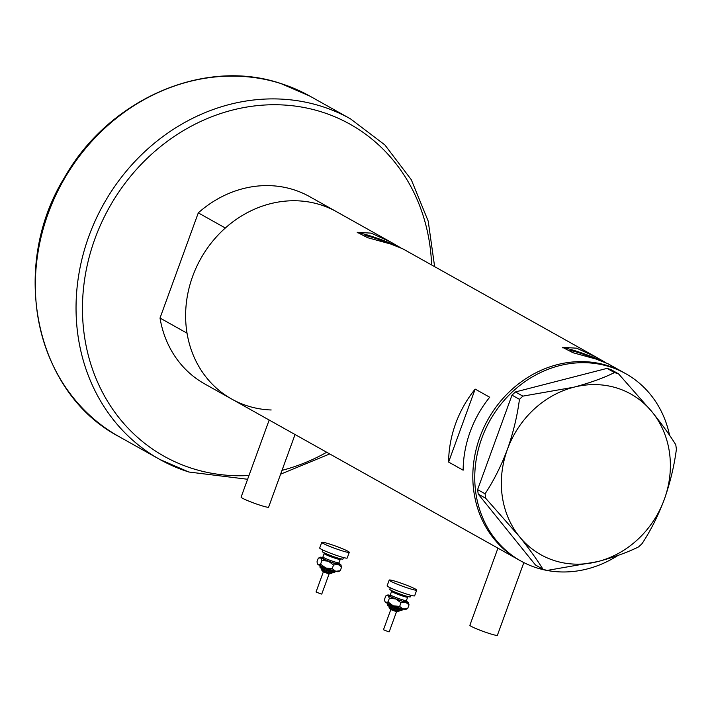 <?xml version="1.0" encoding="UTF-8"?>
<svg xmlns="http://www.w3.org/2000/svg" width="712" height="712" viewBox="0 0 712 712"><rect width="100%" height="100%" fill="white"/><g stroke="black" fill="none" stroke-linecap="round" stroke-linejoin="round"><path stroke-width="1.07" d="M523.845 562.596L497.385 635.291A14.64 1.202 -160 0 1 489.438 633.538A14.64 1.202 -160 0 1 469.876 625.278L497.937 548.169M295.053 434.525L268.611 507.158A14.64 1.202 -160 0 1 260.672 505.404A14.64 1.202 -160 0 1 241.101 497.145L269.172 420.036M389.153 243.54A16.056 1.317 20 0 0 373.524 237.728A16.056 1.317 20 0 0 364.811 235.814A16.056 1.317 20 0 0 367.65 237.701M594.564 358.59A16.056 1.317 20 0 0 578.936 352.787A16.056 1.317 20 0 0 570.232 350.865A16.056 1.317 20 0 0 573.071 352.752M605.965 362.755L596.256 357.175L576.622 348.186L562.622 347.367L573.027 352.743L595.997 359.044L608.092 363.805L623.783 372.59A107.343 95.568 119.3 0 0 607.914 365.719A107.343 95.568 119.3 0 0 483.546 428.197A107.343 95.568 119.3 0 0 518.879 559.89A107.343 95.568 -60.7 0 1 479.87 437.159A107.343 95.568 -60.7 0 1 623.783 372.59L625.723 373.675A107.343 95.568 -60.7 0 1 669.565 435.299M604.461 362.105A24.395 2.002 20 0 0 575.625 350.927A24.395 2.002 20 0 0 562.614 347.857M400.553 247.705L390.844 242.125L371.201 233.136L357.21 232.308L367.615 237.683L390.585 243.985L402.672 248.755L596.256 357.175M399.04 247.046A24.395 2.002 20 0 0 370.204 235.877A24.395 2.002 20 0 0 357.202 232.797M475.162 389.09A107.343 95.568 119.3 0 0 448.605 462.061L463.138 470.196A107.343 95.568 -60.7 0 1 489.696 397.234L475.162 389.09L448.605 462.061M160.013 318.042L198.292 212.87L225.321 228.009A107.343 95.568 -60.7 0 1 320.72 204.86A107.343 95.568 -60.7 0 1 336.589 211.731A107.343 95.568 119.3 0 0 320.72 204.86A107.343 95.568 119.3 0 0 196.352 267.338A107.343 95.568 119.3 0 0 231.676 399.04A107.343 95.568 -60.7 0 1 187.042 333.18L160.013 318.042A107.343 95.568 -60.7 0 0 204.647 383.893L520.81 560.976A107.343 95.568 -60.7 0 1 481.802 438.245A107.343 95.568 -60.7 0 1 625.723 373.675M617.936 555.467A107.343 95.568 -60.7 0 1 547.03 570.454M546.834 570.419A107.343 95.568 -60.7 0 1 520.81 560.976M485.691 498.275L519.44 536.599C529.274 548.899 537.106 559.766 542.936 569.182L546.967 570.463L597.911 561.554C613.762 557.336 627.325 552.45 638.602 546.896L642.019 543.701C650.67 530.609 658.111 515.817 664.332 499.334C670.197 482.594 674.219 465.888 676.4 449.228L675.777 444.751C670.063 435.486 662.231 424.619 652.281 412.168L618.532 373.845L614.501 372.563C603.411 378.045 589.847 382.931 573.81 387.212L522.875 396.13L519.457 399.325C517.268 416.039 513.245 432.745 507.389 449.432C501.15 465.959 493.71 480.751 485.077 493.799L485.691 498.275L478.224 494.092L535.468 564.999L542.936 569.182M614.501 372.563L607.033 368.38L611.065 369.662L618.532 373.845M607.033 368.38L515.399 391.947L522.875 396.13M519.457 399.325L511.99 395.142L477.601 489.616L485.077 493.799M573.81 387.212A92.088 81.996 119.3 0 0 507.389 449.432A92.088 81.996 119.3 0 0 519.44 536.599A92.088 81.996 119.3 0 0 597.911 561.554A92.088 81.996 119.3 0 0 664.332 499.334A92.088 81.996 119.3 0 0 652.281 412.168A92.088 81.996 119.3 0 0 573.81 387.212M478.224 494.092L477.601 489.616M511.99 395.142L515.399 391.947M198.292 212.87A107.343 95.568 -60.7 0 1 293.691 189.721A107.343 95.568 -60.7 0 1 309.551 196.592L390.844 242.125M271.183 409.978A107.343 95.568 -60.7 0 1 231.676 399.04M396.593 611.519L389.197 631.838L388.449 631.74L383.465 629.755L390.861 609.428M410.931 595.312L410.37 596.852A10.974 0.899 -160 0 1 407.665 596.496A10.974 0.899 -160 0 1 396.175 592.58A10.974 0.899 -160 0 1 389.74 589.349L390.301 587.809M416.716 590.106L414.642 595.819A14.64 1.202 -160 0 1 411.029 595.339A14.64 1.202 -160 0 1 395.712 590.123A14.64 1.202 -160 0 1 387.132 585.807L389.206 580.093A14.64 1.202 -160 0 1 392.819 580.574A14.64 1.202 -160 0 1 408.136 585.789A14.64 1.202 -160 0 1 416.716 590.106A14.64 1.202 -160 0 1 413.111 589.634A14.64 1.202 -160 0 1 397.786 584.418A14.64 1.202 -160 0 1 389.206 580.093M406.392 601.293A10.974 0.899 -160 0 1 407.816 602.076A10.974 0.899 -160 0 1 408.279 602.486A10.974 0.899 -160 0 1 405.582 602.21A10.974 0.899 -160 0 1 395.738 598.943A10.974 0.899 -160 0 1 388.129 595.543L389.348 598.311L395.738 598.943L400.981 602.753L405.582 602.21L409.026 604.844L408.288 602.566M389.927 595.303A10.974 0.899 20 0 0 387.72 595.001A10.974 0.899 20 0 0 388.129 595.543L385.762 595.962L387.72 595.001M385.174 601.996L384.961 601.533L385.637 602.397L388.013 601.978L393.247 605.796L399.646 606.428L403.09 609.063L407.691 608.52L405.733 609.481A10.974 0.899 -160 0 1 403.09 609.063A10.974 0.899 -160 0 1 393.247 605.796A10.974 0.899 -160 0 1 385.637 602.397A10.974 0.899 -160 0 1 385.174 601.996A10.974 0.899 -160 0 1 385.165 601.907M384.961 601.533L384.427 599.638L385.762 595.962M399.646 606.428L400.981 602.753M407.691 608.52L409.026 604.844M388.013 601.978L389.348 598.311M329.158 573.747L321.762 594.066L321.005 593.968L316.03 591.983L323.426 571.656M343.487 557.541L342.926 559.08A10.974 0.899 -160 0 1 340.229 558.724A10.974 0.899 -160 0 1 328.73 554.808A10.974 0.899 -160 0 1 322.296 551.569L322.856 550.029M349.281 552.334L347.198 558.048A14.64 1.202 -160 0 1 343.593 557.567A14.64 1.202 -160 0 1 328.268 552.352A14.64 1.202 -160 0 1 319.688 548.035L321.771 542.322A14.64 1.202 -160 0 1 325.375 542.802A14.64 1.202 -160 0 1 340.701 548.018A14.64 1.202 -160 0 1 349.281 552.334A14.64 1.202 -160 0 1 345.676 551.853A14.64 1.202 -160 0 1 330.35 546.647A14.64 1.202 -160 0 1 321.771 542.322M338.948 563.521A10.974 0.899 -160 0 1 340.38 564.304A10.974 0.899 -160 0 1 340.843 564.714A10.974 0.899 -160 0 1 338.147 564.438A10.974 0.899 -160 0 1 328.303 561.163A10.974 0.899 -160 0 1 320.694 557.772L321.904 560.54L328.303 561.163L333.545 564.981L338.147 564.438L341.591 567.072L340.852 564.794M322.492 557.532A10.974 0.899 20 0 0 320.275 557.229A10.974 0.899 20 0 0 320.694 557.772L318.317 558.19L320.275 557.229M317.73 564.224L317.516 563.762L318.202 564.625L320.569 564.207L325.811 568.025L332.21 568.648L335.655 571.291L340.256 570.748L338.298 571.7A10.974 0.899 -160 0 1 335.655 571.291A10.974 0.899 -160 0 1 325.811 568.025A10.974 0.899 -160 0 1 318.202 564.625A10.974 0.899 -160 0 1 317.73 564.224A10.974 0.899 -160 0 1 317.73 564.135M317.516 563.762L316.982 561.857L318.317 558.19M332.21 568.648L333.545 564.981M340.256 570.748L341.591 567.072M320.569 564.207L321.904 560.54M280.991 83.589A195.159 173.764 119.3 0 0 54.86 197.188A195.159 173.764 119.3 0 0 119.1 436.643C34.906 392.668 8.882 266.982 64.73 177.128C108.981 99.048 204.353 57.512 280.804 83.509L309.836 96.093A195.159 173.764 119.3 0 0 280.991 83.589M431.606 264.953A190.282 169.42 119.3 0 0 321.957 112.033A190.282 169.42 119.3 0 0 94.963 238.689A190.282 169.42 119.3 0 0 192.24 468.452A190.282 169.42 119.3 0 0 248.977 475.509M188.635 471.931A195.159 173.764 -60.7 0 1 159.791 459.436A195.159 173.764 -60.7 0 1 95.559 219.981A195.159 173.764 -60.7 0 1 321.69 106.382A195.159 173.764 -60.7 0 1 350.535 118.886L309.836 96.093M282.014 470.347A190.282 169.42 119.3 0 0 326.701 452.253M399.387 610.967L396.887 611.59C391.68 610.371 389.072 608.911 389.072 607.211A5.491 0.454 20 0 0 392.294 608.831A5.491 0.454 20 0 0 398.035 610.789A5.491 0.454 20 0 0 399.387 610.967L399.69 610.139M396.78 611.555L390.852 608.911M400.562 609.258A7.93 0.65 20 0 0 402.511 609.517C402.191 610.549 401.159 610.727 399.405 610.059C394.306 608.288 385.708 605.983 387.613 604.096A7.93 0.65 20 0 0 392.259 606.437A7.93 0.65 20 0 0 400.562 609.258M399.298 610.024A6.711 0.552 -160 0 1 390.39 606.846A6.711 0.552 -160 0 1 389.998 605.876M408.528 596.442L407.665 597.163A8.535 0.703 -160 0 1 405.555 596.879A8.535 0.703 -160 0 1 396.62 593.844A8.535 0.703 -160 0 1 391.618 591.325L390.363 594.751A8.535 0.703 20 0 0 395.374 597.27A8.535 0.703 20 0 0 404.309 600.314A8.535 0.703 20 0 0 406.41 600.59L406.614 601.693L404.256 600.474M403.215 600.011A9.754 0.801 -160 0 1 404.736 601.827A9.754 0.801 -160 0 1 392.908 597.688A9.754 0.801 -160 0 1 389.633 595.446M331.952 573.196L329.442 573.819C324.245 572.599 321.637 571.14 321.637 569.44A5.491 0.454 20 0 0 324.85 571.06A5.491 0.454 20 0 0 330.599 573.018A5.491 0.454 20 0 0 331.952 573.196L332.255 572.359M329.336 573.783L323.417 571.14M333.118 571.487A7.93 0.65 20 0 0 335.076 571.745C334.756 572.777 333.723 572.955 331.97 572.288C326.861 570.517 318.264 568.212 320.178 566.325A7.93 0.65 20 0 0 324.823 568.666A7.93 0.65 20 0 0 333.118 571.487M331.863 572.252A6.711 0.552 -160 0 1 322.945 569.066A6.711 0.552 -160 0 1 322.554 568.105M341.093 558.671L340.22 559.392A8.535 0.703 -160 0 1 338.12 559.107A8.535 0.703 -160 0 1 329.175 556.072A8.535 0.703 -160 0 1 324.174 553.553L322.928 556.98A8.535 0.703 20 0 0 327.929 559.499A8.535 0.703 20 0 0 336.874 562.533A8.535 0.703 20 0 0 338.974 562.818L339.179 563.922L336.82 562.702M335.779 562.231A9.754 0.801 -160 0 1 337.301 564.055A9.754 0.801 -160 0 1 325.464 559.917A9.754 0.801 -160 0 1 322.198 557.674M119.1 436.643L159.791 459.436L188.822 472.012L247.607 479.274M280.626 474.165L329.718 453.945M434.632 266.644L428.215 221.138L411.296 179.727L384.872 144.928L350.535 118.886M403.392 608.796L402.511 609.517M389.072 607.211L389.375 606.384M406.41 600.59L407.665 597.163M390.363 594.751L389.5 595.463L391.315 595.828M391.413 590.212L391.618 591.325M408.279 602.486L408.492 602.939M387.399 602.975L387.613 604.096M335.957 571.024L335.076 571.745M321.637 569.44L321.94 568.612M338.974 562.818L340.22 559.392M322.928 556.98L322.064 557.692L323.88 558.057M323.978 552.441L324.174 553.553M340.843 564.714L341.057 565.168M319.964 565.203L320.178 566.325"/></g></svg>
